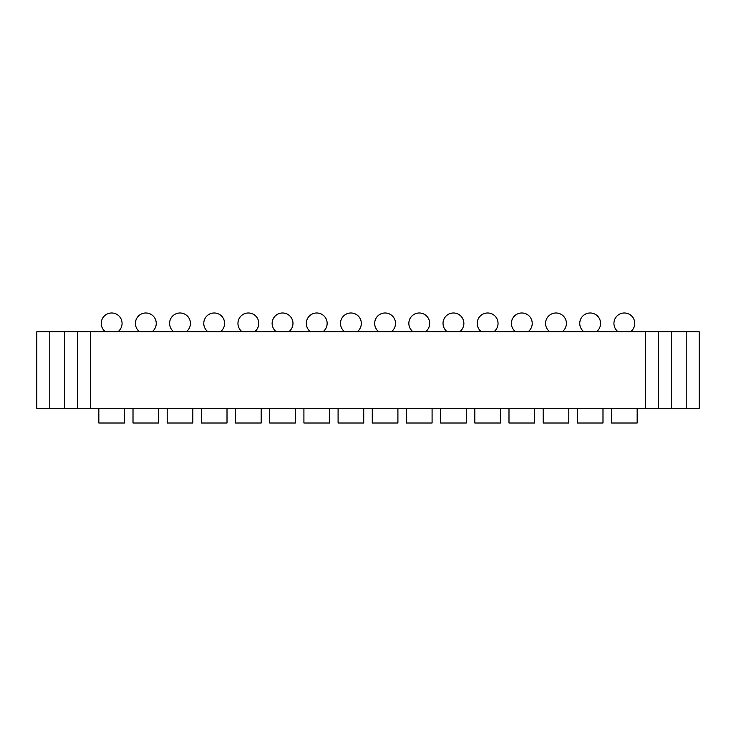 <?xml version="1.0" encoding="UTF-8"?>
<svg xmlns="http://www.w3.org/2000/svg" width="736" height="736" viewBox="0 0 736 736"><rect width="100%" height="100%" fill="white"/><g stroke="black" fill="none" stroke-linecap="round" stroke-linejoin="round"><path stroke-width="1.1" d="M447.037 331.761L459.862 331.623A10.424 10.424 0 0 0 453.45 312.984A10.424 10.424 0 0 0 447.037 331.623M466.265 408.324L466.265 423.016L440.634 423.016L440.634 408.324M412.859 331.761L425.675 331.623A10.424 10.424 0 0 0 419.272 312.984A10.424 10.424 0 0 0 412.859 331.623M432.087 408.324L432.087 423.016L406.456 423.016L406.456 408.324M378.681 331.761L391.497 331.623A10.424 10.424 0 0 0 385.094 312.984A10.424 10.424 0 0 0 378.681 331.623M397.909 408.324L397.909 423.016L372.269 423.016L372.269 408.324M344.503 331.761L357.319 331.623A10.424 10.424 0 0 0 350.906 312.984A10.424 10.424 0 0 0 344.503 331.623M363.731 408.324L363.731 423.016L338.091 423.016L338.091 408.324M310.325 331.761L323.141 331.623A10.424 10.424 0 0 0 316.728 312.984A10.424 10.424 0 0 0 310.325 331.623M329.544 408.324L329.544 423.016L303.913 423.016L303.913 408.324M276.138 331.761L288.963 331.623A10.424 10.424 0 0 0 282.55 312.984A10.424 10.424 0 0 0 276.138 331.623M295.366 408.324L295.366 423.016L269.735 423.016L269.735 408.324M617.936 331.623A10.424 10.424 0 0 1 624.349 312.984A10.424 10.424 0 0 1 630.752 331.623L617.936 331.761M637.164 423.016L637.164 408.324L637.164 423.016L611.533 423.016L611.533 408.324M583.758 331.623A10.424 10.424 0 0 1 590.171 312.984A10.424 10.424 0 0 1 596.574 331.623L583.758 331.761M602.986 423.016L602.986 408.324L602.986 423.016L577.346 423.016L577.346 408.324M549.58 331.761L562.396 331.623A10.424 10.424 0 0 0 555.984 312.984A10.424 10.424 0 0 0 549.58 331.623M568.808 408.324L568.808 423.016L543.168 423.016L543.168 408.324M515.402 331.761L528.218 331.623A10.424 10.424 0 0 0 521.806 312.984A10.424 10.424 0 0 0 515.402 331.623M534.621 408.324L534.621 423.016L508.99 423.016L508.99 408.324M481.224 331.761L494.04 331.623A10.424 10.424 0 0 0 487.628 312.984A10.424 10.424 0 0 0 481.224 331.623M500.443 408.324L500.443 423.016L474.812 423.016L474.812 408.324M241.96 331.761L254.776 331.623A10.424 10.424 0 0 0 248.372 312.984A10.424 10.424 0 0 0 241.96 331.623M261.188 408.324L261.188 423.016L235.557 423.016L235.557 408.324M207.782 331.761L220.598 331.623A10.424 10.424 0 0 0 214.194 312.984A10.424 10.424 0 0 0 207.782 331.623M227.01 408.324L227.01 423.016L201.379 423.016L201.379 408.324M173.604 331.761L186.42 331.623A10.424 10.424 0 0 0 180.016 312.984A10.424 10.424 0 0 0 173.604 331.623M192.832 408.324L192.832 423.016L167.192 423.016L167.192 408.324M139.426 331.761L152.242 331.623A10.424 10.424 0 0 0 145.829 312.984A10.424 10.424 0 0 0 139.426 331.623M158.654 408.324L158.654 423.016L133.014 423.016L133.014 408.324M36.8 331.761L36.8 408.324L49.79 408.324L49.79 331.761L36.8 331.761M49.79 331.761L64.483 331.761L64.483 408.324L49.79 408.324M90.464 331.761L645.536 331.761L645.536 408.324L90.464 408.324L90.464 331.761L64.483 331.761M671.517 331.761L686.21 331.761L686.21 408.324L671.517 408.324L671.517 331.761L645.536 331.761M686.21 408.324L699.2 408.324L699.2 331.761L686.21 331.761M77.473 331.761L77.473 408.324L90.464 408.324M645.536 408.324L658.527 408.324L658.527 331.761M658.527 408.324L671.517 408.324M64.483 408.324L77.473 408.324M105.248 331.761L118.064 331.623A10.424 10.424 0 0 0 111.651 312.984A10.424 10.424 0 0 0 105.248 331.623M124.467 408.324L124.467 423.016L98.836 423.016L98.836 408.324"/></g></svg>
